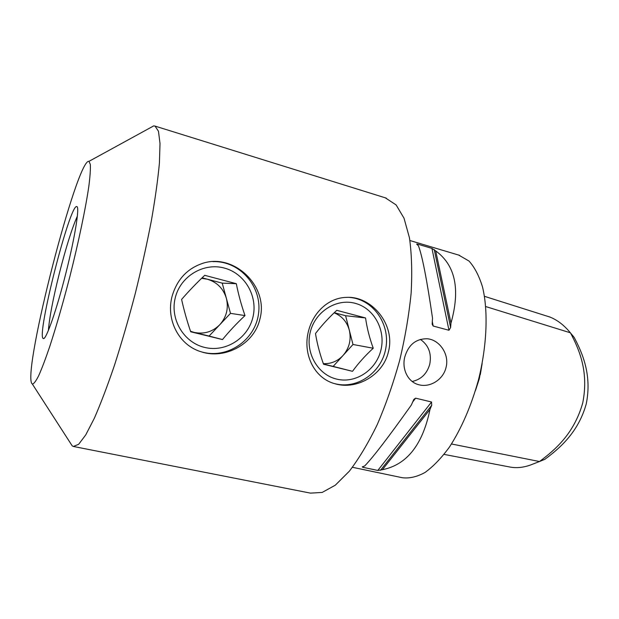 <?xml version="1.0" encoding="UTF-8"?>
<svg xmlns="http://www.w3.org/2000/svg" width="619" height="619" viewBox="0 0 619 619"><rect width="100%" height="100%" fill="white"/><g stroke="black" fill="none" stroke-linecap="round" stroke-linejoin="round"><path stroke-width="0.93" d="M349.867 297.445C373.242 299.379 390.388 324.17 385.799 348.365C381.652 372.646 356.946 389.893 334.368 383.556L334.059 383.471M310.266 332.101C315.187 311.481 336.558 298.079 355.321 303.349C374.162 308.316 385.923 330.159 380.909 350.091C376.174 370.1 355.701 383.795 336.751 379.13C317.725 374.774 305.059 352.644 310.266 332.101M373.249 348.242C369.52 338.02 366.959 327.923 365.566 317.957L336.767 310.328C328.65 317.872 321.555 325.602 315.489 333.533C317.129 343.591 319.814 353.828 323.536 364.243L352.505 371.315C358.3 363.33 365.21 355.639 373.249 348.242L352.992 344.489L345.595 315.705L334.26 312.711M352.505 371.315L333.169 366.394L352.992 344.489M323.458 364.018L333.169 366.394M365.566 317.957L345.595 315.705M334.159 312.812C341.889 315.984 346.934 321.756 349.302 330.128C351.414 339.614 349.348 348.04 343.104 355.414C337.626 361.225 331.033 363.972 323.327 363.639M48.39 330.414C49.373 317.857 52.994 298.954 59.262 273.714C65.962 247.407 71.997 228.202 77.352 216.108M388.423 351.785C383.231 375.075 356.714 390.148 335.336 383.85C314.375 378.604 302.505 354.308 308.417 331.405C313.106 312.371 328.503 297.816 346.191 297.399C371.663 295.611 395.758 324.82 388.423 351.785M212.866 261.62C239.948 260.638 262.433 286.86 258.518 313.655C255.221 340.527 226.686 359.786 200.866 351.677L200.409 351.538M175.278 297.708C180.493 276.097 203.821 262.301 224.426 268.081C245.116 273.544 258.177 296.609 252.862 317.477C247.848 338.415 225.564 352.551 204.742 347.437C183.851 342.647 169.745 319.242 175.278 297.708M245.008 315.582C241.286 304.927 238.392 294.296 236.326 283.695L204.719 275.316C196.355 283.262 188.648 291.294 181.599 299.434C183.959 310.134 186.992 320.921 190.698 331.784L222.5 339.552C229.223 331.343 236.729 323.358 245.008 315.582L230.5 313.361L222.206 283.123L207.241 279.177C216.959 282.125 223.335 288.493 226.361 298.281C228.736 308.231 226.562 317.029 219.822 324.681L230.5 313.361M222.5 339.552L209.083 336.063L219.822 324.681C212.588 331.869 203.984 334.438 194.026 332.388L209.083 336.063M190.621 331.552L194.026 332.388L190.52 331.266M236.326 283.695L222.206 283.123M201.608 278.318L207.241 279.177L202.119 277.823M259.91 319.04C254.355 343.94 225.184 359.67 201.515 351.894C179.092 345.518 165.877 320.139 171.989 296.64C176.817 279.881 186.876 268.839 202.165 263.516C233.618 252.444 269.072 286.264 259.91 319.04M70.094 442.577L72.199 445.85L73.39 446.469L78.69 444.264L85.731 434.933L94.312 418.305C100.696 403.696 107.451 385.916 114.577 364.962C121.742 342.555 128.636 318.762 135.259 293.568C141.519 268.251 146.896 243.909 151.4 220.55C155.253 198.428 157.93 179.216 159.423 162.898L160.019 143.5L158.464 131.236L155.021 126.09L153.721 125.881L149.272 128.319M31.801 383.509C22.81 369.566 77.151 157.891 88.997 161.335L90.335 164.499C90.598 169.095 90.095 176.314 88.85 186.172C85.724 207.883 78.737 241.364 69.916 276.353C63.014 303.07 56.259 326.553 49.644 346.81C45.52 358.904 41.891 368.491 38.749 375.578C35.972 381.095 33.836 383.927 32.366 384.066L31.801 383.509M66.063 272.445C75.015 237.046 79.774 206.893 76.88 206.607C70.218 202.227 35.817 337.595 43.338 338.523C45.938 340.504 56.816 309.508 66.063 272.445M385.304 197.817L396.129 204.935L404.014 218.182L409.438 237.75C411.697 253.744 412.269 272.167 411.148 293.004C408.997 314.823 405.174 337.285 399.681 360.382C393.336 383.231 385.854 404.625 377.257 424.572C368.235 443.111 358.919 458.671 349.317 471.229L335.289 485.203L322.166 492.438L310.483 493.126L73.831 446.554M412.169 381.482C421.137 379.486 427.002 373.737 429.756 364.227C431.76 353.519 428.634 345.24 420.386 339.382M446.044 367.438C443.359 379.354 430.615 387.494 419.69 384.941C408.308 382.813 401.507 369.442 404.795 356.946C408.432 344.853 415.821 338.794 426.971 338.755C439.227 339.421 449.657 354.099 446.044 367.438M481.265 367.934L479.292 378.782L476.947 385.536M451.491 443.978L539.505 461.526L530.143 465.14C523.31 467.515 516.78 468.188 510.559 467.152L444.086 454.392M485.76 306.567L570.455 332.821C578.858 348.984 589.056 371.091 582.734 402.938C573.914 434.267 554.547 450.23 539.505 461.526L544.844 459.321C559.723 448.303 578.378 432.286 586.239 403.921C592.074 375.137 582.533 353.256 574.153 337.378L569.302 331.529C563.36 324.596 556.775 319.721 549.548 316.897L548.047 316.456M539.776 461.41L544.844 459.321M458.725 255.09L469.04 261.071C474.611 267.269 479.106 275.912 482.526 287.007C488.321 311.009 487.029 345.425 478.479 379.865C471.206 405.994 461.519 428.402 449.433 447.08C441.347 458.099 433.192 466.579 424.967 472.506C416.897 476.885 409.345 478.619 402.319 477.721L352.443 467.283M450.972 323.087L450.617 327.497L448.968 330.275L433.168 326.027L432.163 324.201L432.511 318.073C426.901 279.656 422.197 255.554 418.413 245.758L416.649 244.072L417.245 244.01L431.93 248.389L435.714 250.904C455.383 265.218 460.466 289.282 450.972 323.087L435.714 250.904M382.403 469.697L377.807 470.44L362.749 467.275L362.277 466.858L364.668 465.96C372.963 457.464 388.523 437.153 411.349 405.027L413.825 399.402L415.612 398.172L431.544 401.994L431.714 405.29L429.988 409.445C422.707 444.744 406.845 464.823 382.403 469.697L429.988 409.445M475.539 390.334L479.292 378.782M480.305 374.611L482.131 363.624M433.168 326.027L432.248 321.261M417.399 244.807L417.245 244.01M448.968 330.275L431.93 248.389M450.617 327.497L434.244 249.589M362.749 467.275L363.392 466.424M412.502 402.242L415.612 398.172M377.807 470.44L431.544 401.994M380.445 470.347L431.714 405.29M334.368 383.556L335.336 383.85M200.866 351.677L201.508 351.902M32.366 384.066L72.199 445.85M88.997 161.335L153.721 125.881M418.537 384.662L419.674 384.941M44.019 338.322L43.338 338.523M484.484 296.331L549.54 316.928M155.021 126.09L386.349 198.142M409.902 240.52L459.685 255.376"/></g></svg>
